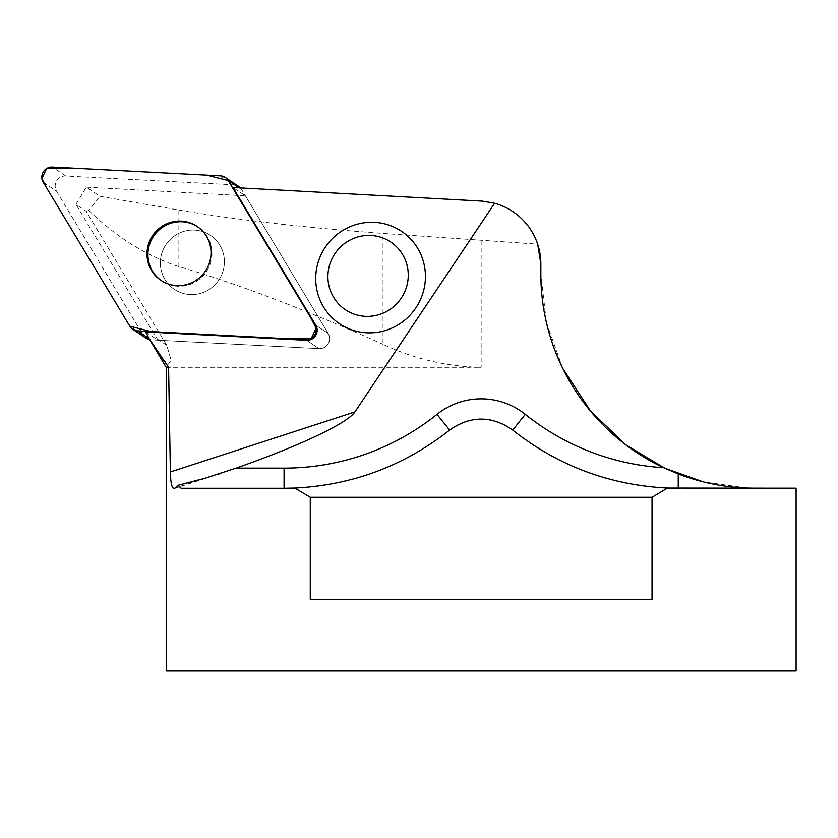 <?xml version="1.0" encoding="UTF-8"?>
<svg xmlns="http://www.w3.org/2000/svg" width="838" height="838" viewBox="0 0 838 838"><rect width="100%" height="100%" fill="white"/><g stroke="black" fill="none" stroke-linecap="round" stroke-linejoin="round"><path stroke-width="0.63" stroke-dasharray="4.19 3.14" d="M145.592 331.879L158.015 340.197A69.292 67.868 -56.2 0 0 157.293 338.981L75.912 204.378L86.125 211.207L166.741 345.298L171.099 360.172L168.375 364.195L159.251 356.59M75.912 204.378L86.356 187.136L100.036 196.291L178.117 209.909C235.227 219.692 303.524 227.527 382.997 233.435L537.65 244.141C527.867 218.718 509.441 204.388 482.405 201.13M86.125 211.207L88.828 210.432L100.036 196.291M86.356 187.136L245.387 195.82L232.964 187.503M562.769 368.427L546.418 322.578L540.845 274.036L540.845 263.96M747.119 488.051L702.946 481.777M796.1 488.198L755.007 488.198M166.207 670.945L796.1 670.945M166.207 367.316L481.159 367.316C446.916 366.646 414.202 358.978 382.997 344.313L382.997 233.435M88.828 210.432C116.053 236.903 145.812 255.548 178.117 266.39C237.678 283.799 305.975 309.767 382.997 344.313M781.194 488.282L678.246 488.282M667.477 488.062A264.557 264.557 0 0 1 512.688 430.083A50.395 50.395 0 0 0 449.618 430.083A264.557 264.557 0 0 1 284.072 488.282L181.113 488.282M310.269 599.453L652.037 599.453M165.096 245.953A32.473 31.813 123.8 0 1 210.443 235.331A32.473 31.813 123.8 0 1 218.812 280.018A32.473 31.813 123.8 0 1 174.314 289.309A32.473 31.813 123.8 0 1 160.362 262.315A32.473 31.813 123.8 0 1 165.096 245.953A32.473 31.813 -56.2 0 0 174.314 289.309A32.473 31.813 -56.2 0 0 218.812 280.018A32.473 31.813 -56.2 0 0 210.443 235.331A32.473 31.813 -56.2 0 0 165.096 245.953M158.015 340.197L319.016 348.629A10.004 9.794 -56.2 0 0 328.171 333.44L245.387 195.82M161.42 280.667A32.473 31.813 -56.2 0 0 161.891 280.992A32.473 31.813 -56.2 0 0 206.389 271.701A32.473 31.813 -56.2 0 0 198.019 227.014A32.473 31.813 -56.2 0 0 197.548 226.7M240.401 187.911A10.004 9.794 123.8 0 1 241.564 189.461L328.171 333.44A10.004 9.794 123.8 0 1 319.016 348.629L150.945 339.83A10.004 9.794 123.8 0 1 149.656 339.673M146.084 338.206A10.004 9.794 123.8 0 1 143.193 335.169L56.575 191.19A10.004 9.794 123.8 0 1 65.731 176.001L233.802 184.81A10.004 9.794 123.8 0 1 238.662 186.424M157.293 338.981L166.741 345.298M481.159 240.558L481.159 367.316M178.117 266.39L178.117 209.909M512.688 430.083A50.395 50.395 0 0 0 449.618 430.083A264.557 264.557 0 0 1 284.072 488.282M205.499 478.11L175.069 488.02M328.171 333.44L315.758 325.123L328.171 333.44M306.603 340.322L319.016 348.629L306.603 340.322M241.564 189.461L239.144 187.848M65.731 176.001L52.365 167.055M220.436 175.854L233.802 184.81M143.193 335.169L129.827 326.223M43.209 182.244L56.575 191.19M149.007 338.531L150.945 339.83M174.283 488.544L216.885 474.675M197.077 226.375L198.019 227.014M160.938 280.353L161.891 280.992"/><path stroke-width="1.26" d="M177.96 485.307L175.069 488.02C172.261 489.853 170.69 484.5 170.365 471.972L168.595 367.316L166.207 367.316L148.735 338.039A69.292 67.868 123.8 0 0 145.592 331.879L306.603 340.322A10.004 9.794 -56.2 0 0 315.758 325.123L232.964 187.503L482.405 201.13L494.609 203.236L354.935 411.887A160.163 20.154 -18 0 1 236.023 468.128L205.499 478.11L177.96 485.307L181.113 488.282L284.072 488.282L284.072 468.128A244.392 244.392 0 0 0 437.007 414.36A70.549 70.549 0 0 1 525.3 414.36A244.392 244.392 0 0 0 663.549 467.688L678.246 473.962C703.145 483.463 728.735 488.208 755.007 488.198L747.119 488.051M537.65 244.141L540.845 263.96A62.986 62.986 0 0 0 494.609 203.236M702.946 481.777L664.869 468.243L625.892 444.894L590.57 411.144L562.769 368.427M755.007 488.198L796.1 488.198L796.1 670.945L166.207 670.945L166.207 367.316M781.781 488.198L667.477 488.062L652.037 497.29L310.269 497.29L310.269 599.453L652.037 599.453L652.037 497.29M310.269 497.29L294.829 488.062L284.072 488.282M175.069 488.02L174.283 488.544M168.595 367.316L148.735 338.039M315.727 277.556A55.633 54.501 -56.2 0 0 366.196 332.749A55.633 54.501 -56.2 0 0 424.887 284.271A55.633 54.501 -56.2 0 0 374.953 222.374A55.633 54.501 -56.2 0 0 315.727 277.556M678.246 473.962L678.246 488.282A264.557 264.557 0 0 1 667.477 488.062C609.729 485.171 558.129 465.844 512.688 430.083C491.665 415.449 470.642 415.449 449.618 430.083C404.188 465.844 352.589 485.171 294.829 488.062M663.549 467.688A214.161 214.161 0 0 1 540.845 274.036L540.845 263.96M197.548 226.7A32.473 31.813 -56.2 0 0 165.023 225.747A32.473 31.813 -56.2 0 0 147.938 253.998A32.473 31.813 -56.2 0 0 161.42 280.667M407.865 280.814A40.758 39.92 123.8 0 1 343.308 308.248A40.758 39.92 123.8 0 1 353.081 238.621A40.758 39.92 123.8 0 1 407.865 280.814M149.656 339.673A10.004 9.794 123.8 0 1 146.084 338.206L132.718 329.261A10.004 9.794 -56.2 0 0 137.579 330.874L305.65 339.683A10.004 9.794 -56.2 0 0 314.805 324.495L228.198 180.516A10.004 9.794 -56.2 0 0 220.436 175.854L52.365 167.055A10.004 9.794 -56.2 0 0 43.209 182.244L129.827 326.223A10.004 9.794 -56.2 0 0 132.718 329.261M225.296 177.478L238.662 186.424A10.004 9.794 123.8 0 1 240.401 187.911M151.73 236.997A32.473 31.813 -56.2 0 0 160.938 280.353A32.473 31.813 -56.2 0 0 205.446 271.062A32.473 31.813 -56.2 0 0 197.077 226.375A32.473 31.813 -56.2 0 0 151.73 236.997M129.806 326.192L151.102 331.586L288.712 338.793L311.432 338.175L316.115 328.203L310.94 318.063L228.208 180.547L206.913 175.152L69.303 167.935L46.582 168.564L41.9 178.536L47.075 188.676L129.806 326.192M170.365 471.972L354.935 411.887M512.688 430.083L525.3 414.36M236.023 468.128L284.072 468.128M449.618 430.083L437.007 414.36M314.805 324.495L315.758 325.123M239.144 187.848L228.198 180.516M306.603 340.322L305.65 339.683M137.579 330.874L149.007 338.531M216.885 474.675L220.164 473.606"/></g></svg>
